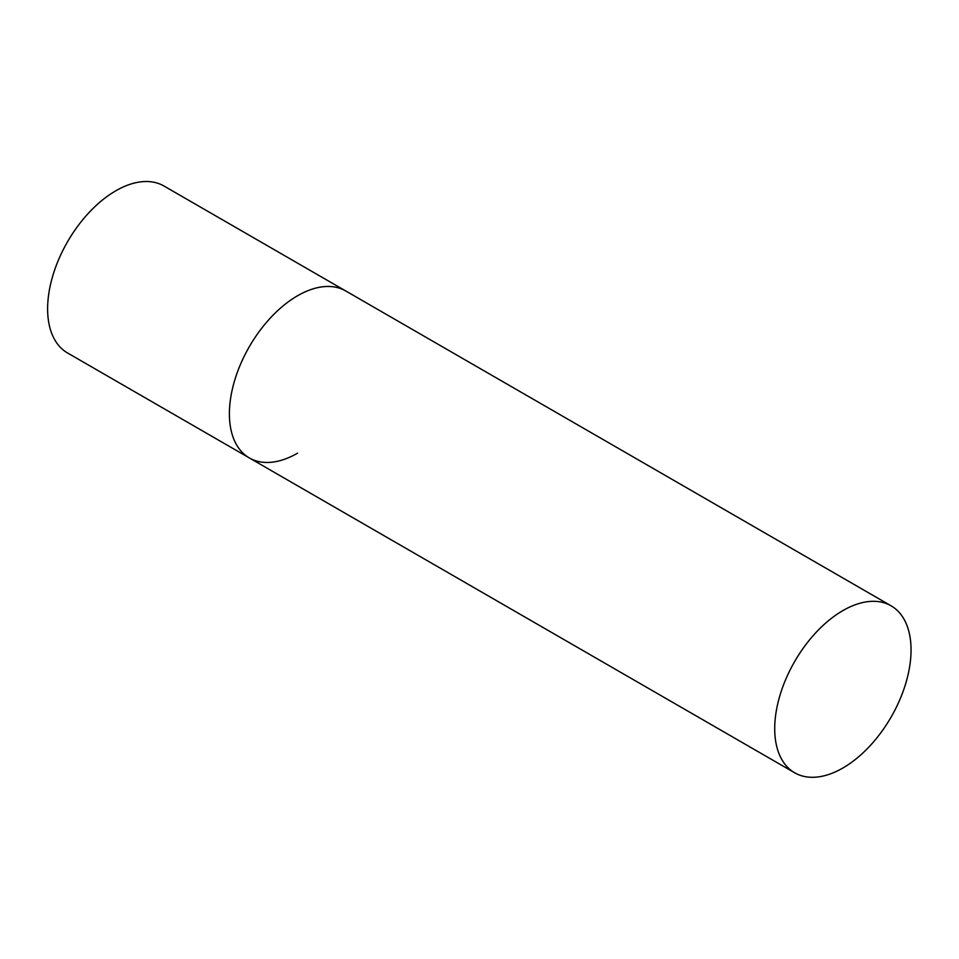 <?xml version="1.0" encoding="UTF-8"?>
<svg xmlns="http://www.w3.org/2000/svg" width="959" height="959" viewBox="0 0 959 959"><rect width="100%" height="100%" fill="white"/><g stroke="black" fill="none" stroke-linecap="round" stroke-linejoin="round"><path stroke-width="1.44" d="M297.566 453.175A96.403 55.658 -60 0 1 249.364 457.946A96.403 55.658 -60 0 1 234.583 380.699A96.403 55.658 -60 0 1 297.566 295.744A96.403 55.658 -60 0 1 345.755 290.973A96.403 55.658 120 0 0 271.481 316.806A96.403 55.658 120 0 0 229.393 413.808A96.403 55.658 120 0 0 249.364 457.946L67.586 352.996A96.403 55.658 -60 0 1 52.805 275.748A96.403 55.658 -60 0 1 115.787 190.805A96.403 55.658 -60 0 1 163.989 186.022L891.079 605.812A96.403 55.658 120 0 0 816.804 631.645A96.403 55.658 120 0 0 774.716 728.648A96.403 55.658 120 0 0 794.687 772.786A96.403 55.658 120 0 0 868.974 746.953A96.403 55.658 120 0 0 911.05 649.938A96.403 55.658 120 0 0 891.079 605.812M249.364 457.946L794.687 772.786"/></g></svg>
